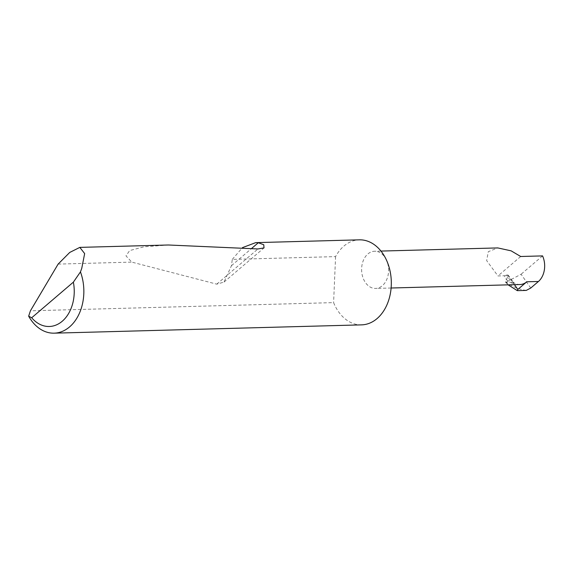 <?xml version="1.0" encoding="UTF-8"?>
<svg xmlns="http://www.w3.org/2000/svg" width="573" height="573" viewBox="0 0 573 573"><rect width="100%" height="100%" fill="white"/><g stroke="black" fill="none" stroke-linecap="round" stroke-linejoin="round"><path stroke-width="0.43" stroke-dasharray="2.87 2.15" d="M526.265 290.411C519.124 289.358 512.849 286.93 507.449 283.126L505.515 281.937L508.215 275.498L507.571 274.94L506.575 275.126L512.176 283.105L513.48 283.363L513.702 282.962L508.208 275.133M512.176 283.105C507.75 281.572 505.221 279.123 504.584 275.763L497.944 275.942L486.649 260.593L488.303 251.676L497.779 247.923M386.481 260.121A18.601 13.494 -91.5 0 0 374.599 251.246A18.601 13.494 -91.5 0 0 363.153 260.916A18.601 13.494 -91.5 0 0 363.726 279.56A18.601 13.494 -91.5 0 0 375.601 288.434A18.601 13.494 -91.5 0 0 387.054 278.764A18.601 13.494 -91.5 0 0 386.481 260.121M168.405 244.993L144.002 246.805L129.684 250.559L125.974 255.852L131.79 262.112L216.752 284.158L224.007 282.088L231.463 265.679L232.287 259.397L335.577 256.611A42.531 30.849 88.5 0 1 359.314 239.836M232.287 259.397L242.443 247.643M58.124 264.103L131.79 262.112M361.613 324.862A42.531 30.849 88.5 0 1 334.446 304.578A42.531 30.849 88.5 0 1 333.601 302.616L30.433 310.802M514.475 284.681L512.083 281.271A18.601 13.494 -91.5 0 0 520.026 284.53M530.756 288.033L521.086 274.252L506.589 281.909L505.515 281.937L508.144 284.853M542.552 255.902L521.086 274.252M512.083 281.271L507.571 274.94M506.367 283.155L505.522 282.081M335.577 256.611L333.601 302.616M513.48 283.363L512.756 281.973M506.575 275.126L504.584 275.763M520.699 256.496L497.944 275.942M507.449 283.126L506.589 281.909M231.463 265.679L251.683 248.396M216.752 284.158L257.957 248.954M380.966 251.074L374.599 251.246M224.007 282.088L264.017 247.901M391.115 288.011L375.601 288.434"/><path stroke-width="0.86" d="M380.966 251.074L497.779 247.923L511.116 250.838L520.699 256.496L542.552 255.902A18.601 13.494 88.5 0 1 538.434 281.479L530.756 288.033L526.265 290.411L517.319 290.654L508.144 284.853M58.124 264.103L69.741 252.435L79.826 247.386L84.654 253.581L81.753 268.343L80.456 271.903A42.531 30.849 88.5 0 1 54.148 333.164A42.531 30.849 88.5 0 1 28.65 316.167L30.433 310.802L58.124 264.103M242.443 247.643L255.701 242.637L359.314 239.836A42.531 30.849 88.5 0 1 386.481 260.121A42.531 30.849 88.5 0 1 387.792 302.752A42.531 30.849 88.5 0 1 361.613 324.862L54.148 333.164M255.701 242.637L258.301 242.744L263.766 244.75L264.01 247.901L257.957 248.954L168.405 244.993L79.826 247.386M391.115 288.011L520.026 284.53A18.601 13.494 -91.5 0 0 526.78 281.794L517.82 289.451L514.475 284.681M517.82 289.451L517.319 290.654M28.65 316.167L31.687 317.764L73.365 282.152L80.456 271.903M31.687 317.764A35.727 25.914 -91.5 0 0 62.264 321.224A35.727 25.914 -91.5 0 0 73.365 282.152M251.683 248.396L258.301 242.744M526.78 281.794L538.434 281.479"/></g></svg>
